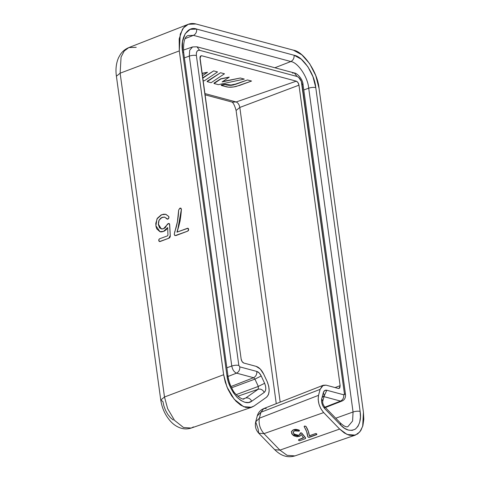 <?xml version="1.0" encoding="UTF-8"?>
<svg xmlns="http://www.w3.org/2000/svg" width="480" height="480" viewBox="0 0 480 480"><rect width="100%" height="100%" fill="white"/><g stroke="black" fill="none" stroke-linecap="round" stroke-linejoin="round"><path stroke-width="0.72" d="M304.122 426.468L306.678 431.67L307.65 436.392L308.634 437.37L316.92 434.34L316.176 433.566L315.564 433.572L309.318 435.774L308.268 431.094L305.988 426.414L304.602 426.012L304.248 426.906C306.372 430.278 307.488 433.26 307.602 435.84C307.5 436.848 308.124 437.334 309.462 437.304L316.614 434.67L316.704 433.89L316.62 434.658L316.704 433.89L315.564 433.572L316.704 433.89L315.558 433.578L309.288 435.888L315.564 433.572L309.288 435.888C309.03 432.816 307.926 429.672 305.976 426.456L305.988 426.414C307.92 429.528 309.03 432.648 309.318 435.774L308.268 431.226L305.976 426.456L304.59 426.066L305.976 426.456M305.85 426.282L304.59 426.066L304.248 426.906M316.704 433.89L316.62 434.658M291.384 431.676L292.998 429.972L294.288 429.534L295.764 429.342L298.914 430.026L296.136 429.372L294.66 429.498L293.166 429.96L291.42 431.58L291.774 433.752L292.734 434.916L294.012 435.87L296.958 436.758L299.934 436.188L301.326 434.556L303.552 437.892L298.74 439.662C298.344 440.286 298.686 440.634 299.76 440.712L305.082 438.756L305.646 438.282L305.4 437.562L301.272 432.84L300.372 432.972L300.132 433.506L300.684 432.852L301.8 433.134L300.678 432.87L300.09 434.088L298.698 435.324L293.994 434.112L293.184 432.09L294.552 430.848L298.14 431.076L299.364 430.926L299.28 430.272L293.484 429.834L291.372 431.736L292.536 434.718L299.46 436.386L301.272 434.808M301.326 434.556L303.552 437.892L298.74 439.662L303.654 437.526M298.512 439.86L303.558 437.856M300.132 433.506L300.684 432.852L301.8 433.134L305.652 438.264L301.896 433.23L305.4 437.55L305.082 438.756L299.76 440.712L298.692 440.394L298.74 439.662M300.132 433.26L299.652 434.784L298.896 435.246L295.752 435.282L293.88 433.998L293.142 432.366L294.012 431.1L295.014 430.71L299.028 431.166L299.28 430.272L299.454 430.608L298.914 430.026M293.202 432.03L293.838 433.806L297.738 435.468L299.526 434.844M303.648 437.556L303.552 437.892M300.174 433.158L300.126 433.536M291.396 431.64L292.998 429.972M202.338 75.768L207.462 72.252L202.032 73.524L207.474 72.36L202.338 75.768M202.002 73.332L207.462 72.252L202.002 73.332M204.222 80.856L217.56 71.934L213.648 70.884L217.56 71.934L213.648 70.884L202.674 78.222L213.648 70.884L217.56 71.934L204.222 80.856L202.992 80.526L204.222 80.856M202.626 77.88L213.648 70.884L202.626 77.88M220.56 72.738L207.216 81.66L207.162 81.246L220.56 72.738L224.466 73.788L220.56 72.738L224.466 73.788L211.128 82.71L207.216 81.66L211.128 82.71L224.466 73.788L220.56 72.738L207.216 81.66L207.162 81.246L220.56 72.738M220.77 78.786L229.212 77.106L220.77 78.786L214.002 83.094L214.056 83.514L214.002 83.094L220.77 78.786M222.732 81.498L240.3 78.018L244.296 79.092L240.3 78.018L222.09 81.924L229.218 77.178L220.794 78.99L214.056 83.514L218.34 84.666L214.056 83.514L220.794 78.99L229.218 77.178L222.09 81.924L240.3 78.018L222.732 81.498M218.34 84.666L244.296 79.092L218.34 84.666M247.5 79.956L251.544 81.042L247.5 79.956L235.584 84.336L247.5 79.956L235.584 84.336L231.03 85.332L230.988 85.008L235.548 84.084L247.5 79.956M221.238 85.026L225.138 84.24L230.988 85.008L235.548 84.084L233.49 84.996L231.03 85.332L226.884 85.05L226.836 84.696L230.988 85.008L231.03 85.332L228.732 85.332L225.186 84.594L226.884 85.05L226.836 84.696L225.138 84.24L225.186 84.594L221.298 85.446L221.238 85.026L225.138 84.24L225.186 84.594L221.298 85.446L226.512 86.844C229.122 87.432 232.302 87.312 236.058 86.49L251.544 81.042L239.622 85.422L233.538 86.964L228.396 87.156L221.298 85.446L221.238 85.026M188.1 228.318L188.634 229.296L187.41 228.3L176.964 232.146C179.49 224.934 180.96 217.362 181.374 209.418L180.702 208.128L179.904 208.182L178.662 210.054C178.326 218.406 177.03 225.6 174.774 231.63L174.258 234.39L174.996 235.572L175.872 235.476L187.794 231.09L188.634 229.296L187.812 231.096L175.128 235.602M187.95 228.258L176.964 232.146L179.964 221.058L181.374 209.418L177.486 231.12M180.738 208.14L181.374 209.418M179.826 208.212L178.662 210.054L177.438 221.712L174.24 234.252L174.714 235.428L176.046 235.524L187.794 231.09L188.508 230.394L188.634 229.296L188.238 228.414L187.41 228.3M181.374 208.992L179.904 208.182M187.428 228.306L188.244 228.414L188.634 229.296L188.514 230.388L187.812 231.096L176.046 235.524M180.684 208.128L181.038 208.272M181.434 209.43L180.09 220.938L177.12 232.188M165.852 214.32L168.714 216.462L168.966 217.128L168.714 216.462L165.852 214.32L161.706 214.698L156.954 218.952L155.898 225.822L159.948 231.66L163.506 231.384L167.682 227.574L167.952 235.116L167.514 235.866L159.498 238.818C158.394 240.168 158.514 241.068 159.864 241.512L168.738 238.248L170.268 235.548L169.674 224.64L170.286 235.554C170.346 236.91 169.842 237.81 168.78 238.26L159.51 241.566M169.518 223.938L170.286 235.554L169.644 224.388L168.402 223.494L163.494 228.72L161.16 228.906L158.388 224.772L159.066 220.134L162.174 217.32L164.676 217.128L167.28 219.174L168.474 218.658L167.304 219.18M168.996 223.476L167.46 224.052L165.258 227.7L163.824 228.588L162.198 229.008L159.624 227.916L158.352 224.472L158.892 220.506L161.226 217.776L164.46 217.074L167.802 219.138L168.474 218.658L168.966 217.128L168.48 218.664L168.882 217.956L168.714 216.462L165.648 214.272L163.578 214.212L161.172 214.914L157.344 218.262L155.79 223.392L155.976 226.332L156.774 228.858L159.846 231.636L161.964 231.774L164.316 231.036L167.682 227.574L167.952 235.116L167.514 235.866L159.498 238.818L158.868 239.46L159.126 241.374L160.026 241.554L168.78 238.26L170.268 235.548C170.346 236.91 169.842 237.81 168.78 238.26L160.026 241.554L159.276 241.404M169.044 223.488L169.458 223.83M161.334 217.8L161.322 217.806C159.18 219.366 158.238 221.532 158.484 224.304L161.304 228.942M159.948 231.66L162.15 231.798L164.268 231.126L166.224 229.746L167.718 227.586L164.268 231.126C162.018 231.912 160.614 232.098 160.05 231.69L160.026 231.684M168.42 223.5L169.224 223.578L169.644 224.388L169.212 223.572L168.402 223.494M165.786 214.302L168.714 216.462L168.966 217.128L168.48 218.664L167.262 219.168M296.298 81.174L297.996 82.59L298.974 85.17L340.134 385.662L339.816 387.888L338.388 388.464L326.088 385.158L322.386 385.722L320.118 389.364L318.54 395.328L318.162 399.522L319.008 404.274L320.94 408.864L323.67 412.584L339.642 429.06L344.376 433.008L349.182 435.21L353.724 435.516L357.702 433.914L360.834 430.506L362.916 425.526L363.804 419.31L363.432 412.284L319.074 88.476L315.75 75.564L309.708 63.75L301.866 54.834L293.412 50.172L196.014 24C193.2 23.244 190.614 23.346 188.244 24.3C185.874 25.26 183.9 27 182.334 29.52L179.19 38.868L179.286 50.91L223.638 374.724L225.24 382.074L227.964 389.262L231.618 395.784L235.962 401.202L240.696 405.144L245.502 407.346L250.044 407.658L254.016 406.056L266.526 397.23L268.404 394.746L269.178 390.888L268.734 386.244L267.144 381.516L263.742 374.22L260.268 369.03L256.122 366.36L243.822 363.054L242.124 361.638L241.146 359.058L199.974 57.312L200.298 56.34L201.726 55.764L296.298 81.174C297.66 81.75 298.548 83.082 298.974 85.17L340.134 385.662L339.192 388.44L338.388 388.464L326.088 385.158L323.25 385.254L320.118 389.364L260.946 412.248L259.362 418.212C258.45 423.732 259.98 428.88 263.952 433.656L279.93 450.132L287.088 455.316L294.918 455.91C287.754 458.046 281.016 455.97 274.71 449.682L279.93 450.132L287.088 455.316L294.918 455.91L355.35 435.12L359.82 431.922L362.694 426.3L363.432 412.284L319.074 88.476C317.814 72.594 303.702 51.534 293.412 50.172L196.014 24L188.346 24.264L183.546 27.828L180.252 34.122L179.286 50.91L223.638 374.724L226.962 386.97L234.204 399.246L243.57 406.68L251.67 407.256L254.016 406.056L266.526 397.23C269.784 393.96 269.988 388.722 267.144 381.516L263.742 374.22C261.642 369.936 259.104 367.32 256.122 366.36L243.822 363.054C242.46 362.478 241.566 361.146 241.146 359.058L199.98 58.566L200.97 55.776L201.726 55.764L296.298 81.174L236.148 101.964C238.014 102.75 239.244 104.58 239.82 107.448L298.974 85.17L239.82 107.448L280.188 402.126L239.82 107.448C239.244 104.58 238.014 102.75 236.148 101.964L296.298 81.174M325.386 407.538L341.97 401.04L340.542 401.088L323.526 396.516L340.542 401.088L341.97 401.04C344.514 400.026 345.696 397.866 345.516 394.572L344.43 393.798L345.516 394.572L303.066 84.654L301.98 83.88L303.066 84.654C302.778 78.612 296.466 72.798 294.354 72.99L297.012 76.47C299.544 77.538 301.2 80.004 301.98 83.88L344.43 393.798L343.8 394.818L326.784 390.246L324.078 396.252L326.784 390.246C325.086 389.88 323.934 390.69 323.328 392.676L321.75 398.64L322.71 401.418L321.75 398.64C321.162 402.21 322.152 405.534 324.714 408.624L340.692 425.1L340.38 423.006L340.692 425.1C345.42 430.224 350.34 431.55 355.44 429.066C359.766 424.902 361.326 419.01 360.126 411.396L315.768 87.588C313.656 87.174 311.304 87.372 308.706 88.182C311.304 87.372 313.656 87.174 315.768 87.588C314.706 74.184 302.79 56.406 294.108 55.26L196.71 29.088C196.86 32.052 195.774 34.14 193.452 35.358C195.774 34.14 196.86 32.052 196.71 29.088C187.692 25.476 179.922 37.968 182.586 51.798L226.944 375.612L228.03 376.386L226.944 375.612L182.586 51.798L182.508 41.634L185.166 33.744L190.152 29.34L196.71 29.088L294.108 55.26L301.242 59.19L307.866 66.72L312.966 76.686L315.768 87.588L360.126 411.396L360.426 417.138L359.706 422.214L358.002 426.282L355.44 429.066L352.194 430.374L348.486 430.122L344.562 428.322L340.692 425.1L324.714 408.624L323.142 406.47L322.02 403.818L321.534 401.07L321.75 398.64L323.328 392.676L324.642 390.57L326.784 390.246L343.8 394.818L344.316 394.608L344.43 393.798L301.338 81.384L298.65 77.37L297.012 76.47L199.614 50.298L198.114 50.358L196.968 51.366L196.362 53.172L196.38 55.506L238.83 365.424L239.802 366.87L256.818 371.442L259.218 372.99L261.228 375.99L264.63 383.292L265.548 386.022L265.806 388.71L265.356 390.942L264.27 392.382L251.76 401.208L248.514 402.516L244.806 402.264L240.882 400.464L237.012 397.242L233.466 392.814L230.478 387.486L228.252 381.618L226.944 375.612C227.82 383.136 231.18 390.348 237.012 397.242C243.21 402.762 248.13 404.082 251.76 401.208C250.242 398.55 248.22 397.5 245.7 398.04L243.066 398.946L245.7 398.04L258.21 389.22L258.318 386.418L236.214 394.626L258.318 386.418L254.922 379.116L253.566 377.718L231 386.52L253.566 377.718C255.888 376.5 256.974 374.412 256.818 371.442C256.974 374.412 255.888 376.5 253.566 377.718L236.544 373.146C234.114 372.12 232.524 369.744 231.774 366.018L226.854 367.788L231.774 366.018C232.524 369.744 234.114 372.12 236.544 373.146L228.042 376.464L236.544 373.146L253.566 377.718L254.922 379.116L231.606 387.774L254.922 379.116L261.228 375.99C260.016 373.512 258.546 372 256.818 371.442L239.802 366.87C239.952 369.84 238.866 371.928 236.544 373.146C238.866 371.928 239.952 369.84 239.802 366.87L238.83 365.424C236.718 365.01 234.366 365.208 231.774 366.018L189.318 56.1L189.684 50.268L192.558 46.944L196.956 46.818L192.558 46.944L189.684 50.268L189.318 56.1L184.398 57.87L189.318 56.1L231.774 366.018C234.366 365.208 236.718 365.01 238.83 365.424L196.38 55.506C194.268 55.092 191.91 55.29 189.318 56.1C191.91 55.29 194.268 55.092 196.38 55.506C196.116 51.768 197.196 50.034 199.614 50.298L196.956 46.818L199.614 50.298L297.012 76.47L294.354 72.99L292.434 73.08M204.774 93.534L236.148 101.964L204.774 93.534M200.376 56.232L201.726 55.764L200.376 56.232M136.212 47.322L128.838 47.574L124.23 51.006L121.062 57.054L120.132 73.188L164.49 397.002L223.638 374.724L164.49 397.002L167.658 408.69L174.57 420.402L183.51 427.5L191.238 428.052L193.476 426.9M120.132 73.188L179.286 50.91L120.132 73.188L116.406 76.218L120.132 73.188L164.49 397.002L167.658 408.69L174.57 420.402L183.51 427.5L191.238 428.052C187.8 429.174 184.356 429.204 180.9 428.136C177.384 427.002 174.246 425.058 171.492 422.292C165.666 416.232 162.09 408.816 160.764 400.026L164.49 397.002L160.764 400.026L116.406 76.218C115.422 69.372 116.154 63.162 118.596 57.588L120.402 54.402C122.532 51.276 125.346 49.002 128.838 47.574L124.23 51.006L121.062 57.054L120.132 73.188M266.28 408.486L263.742 408.57L260.946 412.248L320.118 389.364L318.54 395.328C317.52 401.496 319.23 407.25 323.67 412.584L339.642 429.06L347.142 434.496L355.35 435.12M339.642 429.06L279.93 450.132L274.71 449.682L258.732 433.206L263.952 433.656L258.732 433.206L258.108 429.012L255.702 421.83L259.362 418.212C258.45 423.732 259.98 428.88 263.952 433.656L323.67 412.584L263.952 433.656L279.93 450.132L339.642 429.06M323.25 385.254L263.742 408.57L260.946 412.248L257.286 415.866L260.946 412.248L259.362 418.212L318.54 395.328L259.362 418.212L255.702 421.83C254.76 426.186 255.768 429.978 258.732 433.206M335.058 387.57L340.134 385.662L335.058 387.57M160.764 400.026L162.93 401.574L163.902 406.032L165.552 410.388L167.772 414.342L170.406 417.63L173.274 420.018M232.302 102.138L236.148 101.964L232.302 102.138L204.942 94.788M276.258 403.668L236.094 110.472L239.82 107.448L236.094 110.472C234.726 105.528 233.316 102.696 231.87 101.976M258.21 389.22L237.84 396.234L258.21 389.22L258.318 386.418L264.63 383.292L258.318 386.418L254.922 379.116L261.228 375.99L264.63 383.292C266.274 387.462 266.16 390.492 264.27 392.382L251.76 401.208C250.242 398.55 248.22 397.5 245.7 398.04L258.21 389.22C260.73 388.674 262.752 389.73 264.27 392.382C262.752 389.73 260.73 388.674 258.21 389.22M188.118 35.544L193.452 35.358L290.85 61.53C298.008 62.478 307.83 77.136 308.706 88.182L353.064 411.996L352.59 421.002L347.868 426.672L352.59 421.002L353.064 411.996L308.706 88.182L303.792 89.952L308.706 88.182C307.83 77.136 298.008 62.478 290.85 61.53L193.452 35.358L185.136 38.604L193.452 35.358L188.118 35.544C184.626 36.498 183.144 42.174 183.672 52.572L182.586 51.798L183.672 52.572L228.03 376.386C228.678 380.928 230.154 385.254 232.458 389.376C234.444 394.338 242.664 400.614 244.188 398.814M290.85 61.53L274.884 67.758L290.85 61.53C293.172 60.312 294.258 58.224 294.108 55.26C294.258 58.224 293.172 60.312 290.85 61.53M353.064 411.996L335.742 418.218L353.064 411.996C355.662 411.186 358.014 410.988 360.126 411.396C358.014 410.988 355.662 411.186 353.064 411.996M340.542 401.088L325.008 407.148L340.542 401.088C342.864 399.876 343.95 397.782 343.8 394.818C343.95 397.782 342.864 399.876 340.542 401.088M322.464 397.266L324.288 395.46L323.328 392.676L324.3 395.436M347.868 426.672C346.266 427.338 343.77 426.114 340.38 423.006L324.402 406.53L324.714 408.624L324.402 406.53C323.058 404.586 322.494 402.882 322.71 401.418L324.288 395.46M251.67 407.256L191.238 428.052M188.346 24.264L128.838 47.574M255.702 421.83L257.286 415.866C258.234 412.458 260.388 410.028 263.742 408.57M183.414 50.088L192.558 46.944M294.354 72.99L196.956 46.818"/></g></svg>
